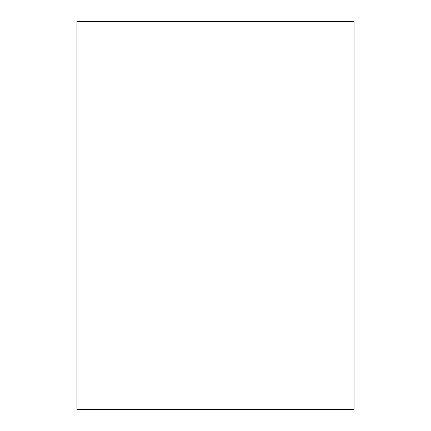 <?xml version="1.0" encoding="UTF-8"?>
<svg xmlns="http://www.w3.org/2000/svg" width="431" height="431" viewBox="0 0 431 431"><rect width="100%" height="100%" fill="white"/><g stroke="black" fill="none" stroke-linecap="round" stroke-linejoin="round"><path stroke-width="0.65" d="M76.966 21.55L76.966 409.45L354.034 409.45L354.034 21.55L76.966 21.55"/></g></svg>
